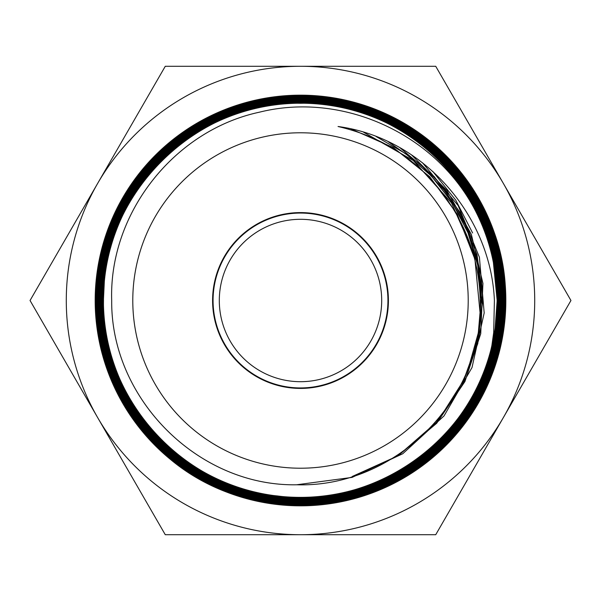 <?xml version="1.0" encoding="UTF-8"?>
<svg xmlns="http://www.w3.org/2000/svg" width="601" height="601" viewBox="0 0 601 601"><rect width="100%" height="100%" fill="white"/><g stroke="black" fill="none" stroke-linecap="round" stroke-linejoin="round"><path stroke-width="0.9" d="M387.938 300.5A87.438 87.438 0 0 1 300.5 387.938A87.438 87.438 0 0 1 213.062 300.5A87.438 87.438 0 0 1 300.5 213.062A87.438 87.438 0 0 1 387.938 300.5A87.438 87.438 0 0 0 300.5 213.062A87.438 87.438 0 0 0 213.062 300.5M503.337 183.395A234.217 234.217 0 0 1 300.5 534.717L435.725 534.717L570.95 300.5L435.725 66.283L300.5 66.283A234.217 234.217 0 0 1 503.337 183.395M97.662 183.395A234.217 234.217 0 0 1 300.5 66.283L165.275 66.283L30.05 300.5L97.662 417.605A234.217 234.217 0 0 1 97.662 183.395M300.5 534.717A234.217 234.217 0 0 1 97.662 417.605L165.275 534.717L300.5 534.717M287.924 504.607C244.111 501.858 205.054 486.87 170.744 459.63A205.332 205.332 0 0 1 300.5 95.168A205.332 205.332 0 0 1 505.832 300.5A205.332 205.332 0 0 1 300.5 505.832C349.301 505.298 392.701 489.74 430.699 459.149C449.015 444.049 464.28 426.327 476.495 405.991C488.651 385.609 497.05 363.785 501.7 340.519L505.614 300.5L503.375 270.405C499.844 246.951 492.497 224.766 481.341 203.837C470.11 182.952 455.723 164.539 438.174 148.597C420.572 132.723 400.822 120.238 378.938 111.14C357.017 102.125 334.224 97.016 310.552 95.829C286.88 94.725 263.711 97.602 241.031 104.454C218.373 111.388 197.526 121.898 178.489 135.984C159.498 150.137 143.414 167.055 130.237 186.731C117.127 206.451 107.684 227.794 101.907 250.752C97.835 267.092 95.807 283.672 95.807 300.5L96.806 320.566C99.18 344.11 105.415 366.587 115.512 387.991C125.677 409.364 139.116 428.423 155.832 445.168C172.6 461.861 191.674 475.271 213.047 485.405C257.22 505.711 302.927 510.189 350.18 498.822C373.101 493.023 394.391 483.572 414.059 470.455C433.682 457.278 450.547 441.202 464.641 422.24C478.674 403.218 489.131 382.409 496.013 359.811C501.843 340.466 504.765 320.701 504.772 300.5L504.517 290.478C503.307 266.889 498.191 244.179 489.176 222.347C480.086 200.554 467.623 180.893 451.779 163.382C435.883 145.93 417.53 131.627 396.728 120.478C375.873 109.397 353.779 102.11 330.445 98.624C307.096 95.221 283.845 95.807 260.691 100.382C237.56 105.04 215.872 113.424 195.625 125.534C175.424 137.704 157.83 152.902 142.85 171.12C127.93 189.383 116.489 209.614 108.526 231.806C100.63 254.028 96.671 276.926 96.648 300.5C96.708 324.074 100.69 346.957 108.608 369.157C116.602 391.334 128.066 411.535 142.993 429.76C157.98 447.94 175.575 463.101 195.768 475.226C216.007 487.291 237.673 495.637 260.766 500.25C308.343 509.182 353.576 502.444 396.465 480.034C417.199 468.893 435.477 454.604 451.306 437.182C467.067 419.701 479.463 400.101 488.493 378.367C497.448 356.611 502.511 333.976 503.691 310.484L503.923 300.5C503.893 280.389 500.964 260.706 495.126 241.459C488.252 218.967 477.818 198.27 463.829 179.368C449.773 160.512 432.983 144.548 413.443 131.469C393.865 118.45 372.68 109.074 349.887 103.342C327.072 97.685 303.971 95.995 280.584 98.279C257.205 100.63 234.886 106.828 213.64 116.849C192.425 126.946 173.501 140.288 156.876 156.876C140.311 173.524 126.991 192.463 116.932 213.678C106.94 234.931 100.78 257.236 98.459 280.599L97.497 300.5C97.52 317.193 99.556 333.63 103.612 349.82C109.367 372.575 118.758 393.715 131.777 413.24C144.856 432.72 160.813 449.458 179.646 463.454C198.533 477.389 219.192 487.772 241.617 494.6C287.902 508.093 333.39 505.824 378.089 487.809C399.725 478.787 419.235 466.414 436.619 450.69C453.95 434.906 468.149 416.688 479.222 396.029C490.221 375.332 497.448 353.403 500.911 330.227L503.082 300.5L499.161 260.984C494.54 238.019 486.217 216.488 474.197 196.392C462.109 176.333 447.024 158.867 428.941 143.992C410.806 129.185 390.725 117.826 368.691 109.915C346.634 102.08 323.901 98.151 300.5 98.128C277.099 98.181 254.373 102.14 232.339 110.006C210.327 117.939 190.277 129.313 172.179 144.135C154.126 159.017 139.086 176.484 127.036 196.535C115.061 216.623 106.783 238.131 102.2 261.052L98.346 300.5L100.547 330.159C104.033 353.275 111.275 375.144 122.273 395.766C133.332 416.35 147.515 434.5 164.817 450.209C182.163 465.858 201.628 478.163 223.196 487.126C244.802 496.013 267.265 501.039 290.591 502.211C313.917 503.3 336.763 500.468 359.113 493.714C381.44 486.885 401.986 476.525 420.753 462.635C439.466 448.684 455.318 432.014 468.307 412.624C481.228 393.189 490.529 372.154 496.223 349.527C500.235 333.427 502.241 317.088 502.233 300.5L501.249 280.727C498.913 257.521 492.767 235.367 482.813 214.272C472.792 193.214 459.547 174.433 443.072 157.928C426.545 141.475 407.756 128.261 386.691 118.269C365.588 108.353 343.441 102.238 320.258 99.931C297.052 97.7 274.154 99.405 251.541 105.047C228.951 110.764 207.969 120.08 188.586 133.001C169.242 145.99 152.624 161.834 138.733 180.525C124.903 199.269 114.596 219.771 107.819 242.053C102.072 261.112 99.195 280.592 99.188 300.5L99.435 310.379C100.63 333.63 105.671 356.01 114.558 377.518C123.513 399.004 135.803 418.371 151.407 435.627C167.078 452.831 185.161 466.924 205.67 477.915C226.209 488.831 247.988 496.013 270.991 499.446C294.002 502.804 316.915 502.226 339.73 497.711C362.523 493.12 383.896 484.864 403.849 472.927C423.765 460.929 441.096 445.957 455.866 428.002C470.568 410.002 481.844 390.064 489.695 368.195C497.47 346.296 501.369 323.729 501.392 300.5C501.339 277.271 497.41 254.711 489.605 232.835C481.732 210.989 470.433 191.08 455.716 173.118C440.946 155.201 423.607 140.266 403.707 128.306C383.769 116.421 362.418 108.203 339.655 103.65C316.877 99.173 294.017 98.632 271.059 102.012C248.108 105.468 226.404 112.657 205.933 123.573C185.499 134.556 167.484 148.635 151.888 165.808C136.352 183.027 124.137 202.349 115.242 223.767C106.422 245.208 101.426 267.505 100.269 290.666L100.029 300.5C100.066 320.318 102.959 339.715 108.698 358.684C115.482 380.846 125.767 401.243 139.552 419.866C153.398 438.445 169.948 454.183 189.202 467.075C208.502 479.906 229.379 489.139 251.834 494.788C274.311 500.363 297.082 502.03 320.13 499.777C343.171 497.455 365.16 491.355 386.097 481.476C407.005 471.53 425.643 458.383 442.028 442.028C458.36 425.621 471.477 406.967 481.393 386.052C491.235 365.115 497.305 343.133 499.596 320.108L500.543 300.5C500.52 284.055 498.514 267.851 494.518 251.902C488.846 229.477 479.598 208.645 466.767 189.405C453.875 170.211 438.152 153.713 419.596 139.92C400.987 126.195 380.636 115.963 358.519 109.232C336.387 102.576 313.775 99.804 290.696 100.915C267.618 102.102 245.403 107.106 224.045 115.925C202.725 124.82 183.493 137.013 166.364 152.504C149.288 168.055 135.293 186.01 124.392 206.368C113.551 226.757 106.43 248.371 103.019 271.209L100.878 300.5L104.739 339.437C109.292 362.065 117.496 383.28 129.343 403.091C141.25 422.856 156.117 440.067 173.937 454.717C191.802 469.313 211.597 480.507 233.308 488.297C255.042 496.02 277.437 499.889 300.5 499.912C323.563 499.859 345.951 495.96 367.662 488.215C389.35 480.394 409.116 469.178 426.943 454.574C444.732 439.909 459.555 422.698 471.424 402.948C483.227 383.153 491.385 361.96 495.9 339.37L499.694 300.5L497.523 271.276C494.09 248.498 486.953 226.953 476.12 206.631C465.219 186.348 451.246 168.46 434.2 152.985C417.094 137.561 397.915 125.436 376.669 116.609C355.386 107.849 333.247 102.899 310.266 101.742C287.278 100.667 264.771 103.462 242.751 110.118C220.747 116.849 200.501 127.059 182.013 140.739C163.57 154.487 147.951 170.909 135.157 190.021C122.424 209.171 113.258 229.898 107.647 252.195C103.695 268.054 101.719 284.16 101.727 300.5L102.696 319.98C105.002 342.855 111.057 364.679 120.861 385.466C130.733 406.216 143.789 424.719 160.016 440.984C176.303 457.188 194.822 470.215 215.579 480.056C236.366 489.83 258.182 495.848 281.035 498.124C303.896 500.317 326.463 498.642 348.738 493.083C370.997 487.449 391.672 478.268 410.776 465.535C429.828 452.741 446.197 437.13 459.885 418.709C473.513 400.243 483.67 380.042 490.348 358.091C496.013 339.31 498.845 320.115 498.853 300.5L498.612 290.764C497.433 267.858 492.459 245.809 483.707 224.616C474.88 203.446 462.778 184.364 447.399 167.363C431.961 150.408 414.142 136.517 393.933 125.692C373.694 114.934 352.239 107.864 329.573 104.484C306.901 101.171 284.326 101.742 261.848 106.189C239.386 110.712 218.328 118.855 198.668 130.612C179.053 142.429 161.969 157.184 147.425 174.876C132.941 192.613 121.83 212.251 114.092 233.804C106.43 255.38 102.591 277.609 102.568 300.5C102.621 323.391 106.49 345.613 114.182 367.166C121.943 388.697 133.069 408.304 147.568 426.011C162.127 443.658 179.203 458.375 198.811 470.155C218.464 481.867 239.499 489.965 261.923 494.45C284.363 498.853 306.893 499.393 329.506 496.058C352.118 492.655 373.506 485.57 393.67 474.813C413.804 463.995 431.556 450.126 446.919 433.208C462.222 416.238 474.257 397.201 483.024 376.106C491.716 354.973 496.636 333.007 497.778 310.191L498.011 300.5C497.974 280.975 495.126 261.863 489.469 243.18C482.783 221.341 472.656 201.245 459.074 182.892C445.431 164.591 429.122 149.086 410.16 136.389C391.146 123.753 370.577 114.648 348.445 109.081C326.298 103.59 303.873 101.952 281.163 104.168C258.46 106.452 236.802 112.47 216.172 122.198C195.573 132.002 177.205 144.954 161.06 161.06C144.976 177.227 132.047 195.61 122.281 216.21C112.582 236.839 106.602 258.498 104.349 281.178L103.417 300.5C103.432 316.704 105.415 332.661 109.352 348.377C114.941 370.471 124.054 390.996 136.697 409.95C149.394 428.866 164.892 445.116 183.17 458.698C201.5 472.228 221.551 482.303 243.337 488.936C265.146 495.494 287.421 498.229 310.161 497.132C332.894 495.96 354.785 491.032 375.82 482.34C396.825 473.58 415.772 461.568 432.645 446.303C449.473 430.977 463.258 413.293 474.001 393.234C484.676 373.146 491.693 351.855 495.051 329.363L497.162 300.5L493.361 262.141C489.995 245.418 484.624 229.507 477.247 214.392A196.602 196.602 0 0 1 491.888 345.485C471.454 441.021 373.431 509.122 277.512 495.953C181.036 486.705 101.539 397.486 103.507 300.5C100.66 195.235 195.31 100.517 300.62 103.297C406.096 100.57 500.558 195.19 497.913 300.5C500.656 406.186 405.983 500.873 300.237 498.131C194.777 500.843 99.939 405.991 102.658 300.5C99.871 194.574 194.882 99.736 300.635 102.448C406.494 99.789 501.369 194.551 498.762 300.5C501.64 406.426 406.351 501.767 300.41 498.973C194.213 501.707 99.188 406.539 101.817 300.5C99.052 194.183 194.326 98.827 300.763 101.607C406.907 98.864 502.353 194.363 499.611 300.5C502.398 407.14 406.817 502.549 300.327 499.822C193.845 502.496 98.324 407.117 100.968 300.5C98.068 193.89 193.98 97.955 300.575 100.758C407.463 98.016 503.082 193.74 500.453 300.5C503.255 407.455 407.35 503.473 300.26 500.663C193.409 503.435 97.362 407.313 100.127 300.5C97.339 193.176 193.484 97.167 300.695 99.909C407.816 97.212 503.984 193.237 501.302 300.5C504.209 407.816 407.696 504.322 300.432 501.512C192.868 504.254 96.641 407.981 99.278 300.5C96.43 192.921 192.989 96.228 300.71 99.067C408.289 96.28 504.9 192.996 502.143 300.5C504.938 408.5 408.214 505.133 300.275 502.353C192.515 505.088 95.702 408.372 98.436 300.5C95.529 192.44 192.636 95.416 300.583 98.218C408.793 95.476 505.644 192.312 502.992 300.5C505.884 408.718 408.657 506.057 300.342 503.202C191.997 506.012 94.845 408.71 97.587 300.5C94.778 191.847 192.087 94.567 300.755 97.377C409.161 94.605 506.62 192.027 503.833 300.5C506.726 409.319 409.041 506.846 300.387 504.044C191.546 506.793 94.064 409.386 96.738 300.5C93.801 191.621 191.696 93.658 300.613 96.528C409.717 93.711 507.409 191.569 504.682 300.5C507.507 409.799 409.597 507.732 300.23 504.893C191.163 507.702 93.08 409.589 95.897 300.5C93.012 190.945 191.268 92.877 300.643 95.687C410.107 92.93 508.228 190.93 505.524 300.5C506.485 377.841 458.939 453.289 388.644 485.781C318.966 519.925 230.356 509.347 170.744 459.63A205.332 205.332 0 0 0 300.5 505.832M480.86 210.267L497.102 254.193L502.797 300.5L500.415 332.826M422.751 463.243L366.557 493.474L303.46 504.87M504.224 300.5L501.189 266.453L492.467 233.316M484.376 213.828L461.771 177.115L431.931 145.998L396.059 121.823L356.077 105.874M335.997 101.336L293.018 98.556L250.219 104.995L209.832 120.388L173.742 143.955M159.363 156.921L134.046 187.602L115.219 222.776L103.748 260.766L99.984 300.5M132.783 300.5A167.717 167.717 0 0 0 300.5 468.217A167.717 167.717 0 0 0 468.217 300.5A167.717 167.717 0 0 0 300.5 132.783A167.717 167.717 0 0 0 132.783 300.5M491.888 345.485L493.676 332.676L494.405 300.5C490.852 215.443 423.284 137.877 338.047 126.51C387.375 138.005 425.5 165.012 452.418 207.548C470.282 236.125 479.545 267.114 480.191 300.5C484.338 399.207 395.255 487.809 296.969 484.774C198.36 486.757 110.727 398.876 111.696 300.5C108.826 213.28 174.125 130.432 259.504 112.169C344.103 91.021 438.745 135.308 477.119 214.144L477.247 214.392M388.411 300.5A87.911 87.911 0 0 0 300.5 212.589A87.911 87.911 0 0 0 212.589 300.5A87.911 87.911 0 0 0 300.5 388.411A87.911 87.911 0 0 0 388.411 300.5M472.611 232.963L455.761 200.156L432.735 171.36M296.639 484.774L352.103 477.397L402.79 453.725L444.019 415.937L472.01 367.534L484.181 312.971L479.418 257.288L458.165 205.602L422.398 162.691M352.254 476.473L398.178 455.716L436.702 423.247L464.934 381.522L480.74 333.705L482.934 283.402L471.364 234.405L446.896 190.419L411.385 154.765M402.437 451.914L436.273 422.458L461.891 385.639L477.75 343.689L482.896 299.148L477.029 254.704L460.494 213.039L434.298 176.679L400.033 147.808M442.524 413.751L463.581 380.448L476.954 343.389L482.017 304.324L478.546 265.086L466.692 227.539L447.016 193.432L420.467 164.366L388.261 141.731M469.096 365.693L478.298 332.954L481.206 299.08L477.712 265.266L467.961 232.707L452.275 202.56L431.233 175.875L405.555 153.623L376.181 136.562M480.004 312.062L474.535 255.177L451.494 202.898L413.225 160.49L363.597 132.235M474.257 257.536L457.278 214.219L429.715 176.747L393.43 147.651L350.886 128.892M430.752 179.068L421.917 170.241M219.305 300.5A81.195 81.195 0 0 0 300.5 381.695A81.195 81.195 0 0 0 381.695 300.5A81.195 81.195 0 0 0 300.5 219.305A81.195 81.195 0 0 0 219.305 300.5"/></g></svg>

